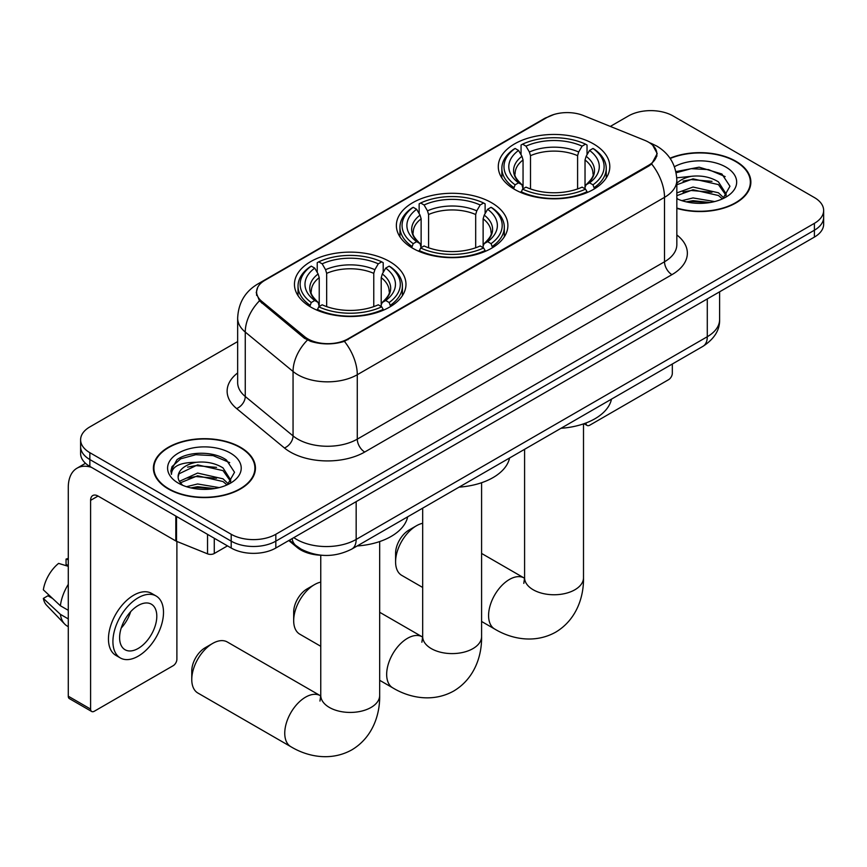 <?xml version="1.0" encoding="UTF-8"?>
<svg xmlns="http://www.w3.org/2000/svg" width="867" height="867" viewBox="0 0 867 867"><rect width="100%" height="100%" fill="white"/><g stroke="black" fill="none" stroke-linecap="round" stroke-linejoin="round"><path stroke-width="1.3" d="M491.556 202.715A55.759 32.187 0 0 0 430.791 195.736A55.759 32.187 0 0 0 396.371 225.485A55.759 32.187 0 0 0 412.703 248.244A55.759 32.187 0 0 0 473.469 255.223A55.759 32.187 0 0 0 507.889 225.485A55.759 32.187 0 0 0 491.556 202.715M389.641 261.552A55.759 32.187 0 0 0 328.875 254.573A55.759 32.187 0 0 0 294.455 284.322A55.759 32.187 0 0 0 310.787 307.081A55.759 32.187 0 0 0 371.553 314.06A55.759 32.187 0 0 0 405.973 284.322A55.759 32.187 0 0 0 389.641 261.552M593.472 143.879A55.759 32.187 0 0 0 532.706 136.899A55.759 32.187 0 0 0 498.287 166.637A55.759 32.187 0 0 0 514.619 189.407A55.759 32.187 0 0 0 575.385 196.386A55.759 32.187 0 0 0 609.804 166.637A55.759 32.187 0 0 0 593.472 143.879M648.516 142.155A28.405 16.397 0 0 0 644.723 140.324L583.469 115.56A28.405 16.397 0 0 0 547.099 117.403L264.923 280.301A28.405 16.397 0 0 0 256.599 291.897A28.405 16.397 0 0 0 261.736 301.304L304.631 336.678A28.405 16.397 0 0 0 347.981 338.867L648.516 165.348A28.405 16.397 0 0 0 656.839 153.752A28.405 16.397 0 0 0 648.516 142.155M322.058 555.281A31.559 18.218 180 0 1 297.229 547.521L288.776 540.553M676.834 208.394A51.023 29.456 0 0 0 750.865 182.103A51.023 29.456 0 0 0 735.92 161.273A51.023 29.456 0 0 0 670.007 158.206M240.495 447.307A51.023 29.456 0 0 0 184.888 440.924A51.023 29.456 0 0 0 153.394 468.137A51.023 29.456 0 0 0 168.339 488.966A51.023 29.456 0 0 0 223.935 495.35A51.023 29.456 0 0 0 255.44 468.137A51.023 29.456 0 0 0 240.495 447.307M153.914 470.792A51.023 29.456 0 0 0 153.741 471.572M652.764 145.298L657.208 153.589L651.648 163.982L648.884 165.987L344.416 341.36C333.156 344.752 321.895 344.752 310.635 341.36L304.263 338.13L259.461 300.827L256.231 292.645L257.683 287.421M237.656 341.576L89.854 426.911A31.559 18.218 0 0 0 80.609 439.797L80.609 453.539A31.559 18.218 0 0 0 89.854 466.424L231.196 548.02L231.196 541.149A31.559 18.218 0 0 0 275.825 541.149L814.406 230.21A31.559 18.218 0 0 0 823.65 217.324A31.559 18.218 0 0 1 814.406 230.21L275.825 541.149A31.559 18.218 0 0 1 231.196 541.149L89.854 459.553L231.196 541.149L231.196 534.278A31.559 18.218 0 0 0 275.825 534.278L814.406 223.328A31.559 18.218 0 0 0 823.65 210.453A31.559 18.218 0 0 0 814.406 197.568L673.063 115.961A31.559 18.218 0 0 0 628.434 115.961L610.325 126.419M80.609 446.668A31.559 18.218 0 0 0 89.854 459.553A31.559 18.218 0 0 1 80.609 446.668M80.609 439.797A31.559 18.218 0 0 0 89.854 452.682L231.196 534.278M255.093 471.572A51.023 29.456 0 0 0 254.909 470.792M750.519 185.538A51.023 29.456 0 0 0 750.345 184.758M231.196 548.02A31.559 18.218 0 0 0 275.825 548.02L814.406 237.081A31.559 18.218 0 0 0 823.65 224.195L823.65 210.453M676.834 208.058A50.492 29.153 0 0 0 750.345 182.103A50.492 29.153 0 0 0 735.552 161.49A50.492 29.153 0 0 0 670.202 158.498M681.885 200.667L693.036 197.936L714.657 201.567M686.252 201.859L693.036 200.667L710.127 202.52M676.834 192.929L693.036 187.034L718.44 192.777L723.858 197.936M676.834 195.66L693.036 189.754L718.44 195.508L722.449 198.89M676.769 177.811L691.573 176.283A26.303 15.183 0 0 0 676.834 183.338M691.573 176.283C701.663 175.221 710.626 177.085 718.44 181.864L726.145 193.98L725.961 195.985M676.834 184.747L693.036 178.851L718.44 184.595L726.058 195.346M676.834 198.153L677.961 199.204M676.834 198.695A36.826 21.263 0 0 0 725.885 197.134A36.826 21.263 0 0 0 725.885 167.071A36.826 21.263 0 0 0 674.418 166.724M722.883 198.684L729.96 186.242L721.886 173.996L699.127 167.19L675.881 171.612M676.119 172.782L691.172 168.675L708.523 169.585L725.137 176.597M683.033 181.095L691.172 179.588L711.991 181.344M683.033 192.008L691.172 190.491L711.991 192.257M686.957 202.011L691.172 201.404L709.726 202.585M585.951 422.998L586.027 423.042A5.256 3.034 120 0 0 587.122 425.459A5.256 3.034 120 0 0 589.755 425.198L668.598 379.67A5.256 3.034 120 0 0 672.326 373.222L672.326 364.021M168.707 488.75A50.492 29.153 0 0 0 223.74 495.079A50.492 29.153 0 0 0 254.909 468.137A50.492 29.153 0 0 0 240.116 447.524A50.492 29.153 0 0 0 185.094 441.205A50.492 29.153 0 0 0 153.914 468.137A50.492 29.153 0 0 0 168.707 488.75M186.459 486.701L197.611 483.97L219.221 487.601M190.816 487.893L197.611 486.701L214.691 488.555M179.361 481.358L197.611 473.068L223.014 478.812L228.422 483.97M180.271 482.854L197.611 475.788L223.014 481.543L227.013 484.924M227.447 484.718L234.534 472.277L226.45 460.03C213.618 450.829 188.182 451.252 176.944 459.727L170.875 470.824L171.46 474.39C171.796 466.392 180.022 462.371 196.137 462.317A26.303 15.183 0 0 0 178.114 476.731A26.303 15.183 0 0 0 179.393 481.402L182.525 485.238M196.137 462.317C206.227 461.255 215.189 463.119 223.014 467.898L230.72 480.015L230.524 482.019M178.114 477.023L179.014 473.805L197.611 464.885L223.014 470.629L230.633 481.38M230.449 453.105A36.826 21.263 0 0 0 178.374 453.105A36.826 21.263 0 0 0 178.374 483.168A36.826 21.263 0 0 0 230.449 483.168A36.826 21.263 0 0 0 230.449 453.105M170.886 471.074L172.024 466.587L180.704 458.816L195.736 454.709L213.098 455.619L229.701 462.631M187.597 467.129L195.736 465.622L216.555 467.378M187.597 478.042L195.736 476.536L216.555 478.291M191.52 488.056L195.736 487.438L214.301 488.62M395.59 561.859L395.59 553.265A18.933 10.935 -60 0 1 408.986 530.073L416.42 525.781A29.456 17.004 120 0 0 395.59 561.859A29.456 17.004 120 0 0 401.692 575.341L422.673 587.458M513.611 188.811L515.106 184.823A50.08 28.914 0 0 1 515.106 148.463L518.553 150.446A45.236 26.118 0 0 0 518.553 182.839L521.956 184.769L523.05 188.833M523.05 187.174L523.05 159.972L521.956 156.309L518.553 150.446M521.056 154.76L521.056 145.017L522.552 144.16A50.08 28.914 0 0 1 585.539 144.16L582.093 146.155A45.236 26.118 0 0 0 525.987 146.155L529.39 152.007L530.496 155.681L530.496 188.941M577.595 188.941L577.595 155.681L578.69 152.007L582.093 146.155M561.003 428.287A57.861 33.401 0 0 0 611.484 399.145M521.056 191.705A52.183 30.128 0 0 0 587.035 191.705L585.539 189.114A50.08 28.914 0 0 1 522.552 189.114L521.056 192.593M587.035 192.593L587.035 191.705M515.106 148.463L513.611 149.308A52.183 30.128 0 0 0 501.863 168.361A52.183 30.128 0 0 0 513.611 187.402M585.539 144.16L587.035 145.017L587.035 154.76M522.552 189.114L525.987 187.131A45.236 26.118 0 0 0 582.093 187.131L585.539 189.114M518.553 182.839L515.106 184.823M525.987 146.155L522.552 144.16M521.956 156.309A40.467 23.366 0 0 0 521.956 184.769L522.14 184.899C516.396 179.339 514.055 175.557 515.117 173.573A38.928 22.477 0 0 1 523.05 159.972M594.469 187.402A52.183 30.128 0 0 0 606.228 168.361A52.183 30.128 0 0 0 594.469 149.308L592.974 148.463A50.08 28.914 0 0 1 592.974 184.823L594.469 188.811M592.974 184.823L589.538 182.839A45.236 26.118 0 0 0 589.538 150.446L592.974 148.463M589.538 150.446L586.135 156.309L585.03 159.972L585.03 187.174L586.135 184.769L589.538 182.839M585.03 159.972A38.928 22.477 0 0 1 592.963 173.573C594.025 175.578 591.684 179.35 585.94 184.899L586.135 184.769A40.467 23.366 0 0 0 586.135 156.309M585.03 188.833L585.03 187.174M422.673 523.278A29.456 17.004 120 0 0 416.42 525.781L408.986 530.073M293.685 620.696L293.685 612.102A18.933 10.935 -60 0 1 307.07 588.91L314.515 584.618A29.456 17.004 120 0 0 314.504 584.618A29.456 17.004 120 0 0 293.685 620.696A29.456 17.004 120 0 0 299.787 634.178L320.757 646.294M411.706 247.648L413.201 243.66A50.08 28.914 0 0 1 413.201 207.3L416.637 209.283A45.236 26.118 0 0 0 416.637 241.676L420.04 243.605L421.134 247.669M421.134 246.011L421.134 218.82L420.04 215.146L416.637 209.283M419.14 213.596L419.14 203.853L420.636 202.997A50.08 28.914 0 0 1 483.623 202.997L480.177 204.991A45.236 26.118 0 0 0 424.082 204.991L427.474 210.844L428.58 214.517L428.58 247.778M475.68 247.778L475.68 214.517L476.785 210.844L480.177 204.991M459.087 487.135A57.861 33.401 0 0 0 509.568 457.982M419.14 250.541A52.183 30.128 0 0 0 485.119 250.541L483.623 247.962A50.08 28.914 0 0 1 420.636 247.962L419.14 251.43M485.119 251.43L485.119 250.541M413.201 207.3L411.706 208.156A52.183 30.128 0 0 0 399.947 227.197A52.183 30.128 0 0 0 411.706 246.239M483.623 202.997L485.119 203.853L485.119 213.596M420.636 247.962L424.082 245.968A45.236 26.118 0 0 0 480.177 245.968L483.623 247.962M416.637 241.676L413.201 243.66M424.082 204.991L420.636 202.997M420.04 215.146A40.467 23.366 0 0 0 420.04 243.605L420.235 243.735C414.48 238.176 412.139 234.404 413.201 232.41A38.928 22.477 0 0 1 421.134 218.82M492.554 246.239A52.183 30.128 0 0 0 504.312 227.197A52.183 30.128 0 0 0 492.554 208.156L491.058 207.3A50.08 28.914 0 0 1 491.058 243.66L492.554 247.648M491.058 243.66L487.622 241.676A45.236 26.118 0 0 0 487.622 209.283L491.058 207.3M487.622 209.283L484.219 215.146L483.125 218.82L483.125 246.011L484.219 243.605L487.622 241.676M483.125 218.82A38.928 22.477 0 0 1 491.058 232.41C492.109 234.415 489.768 238.187 484.024 243.735L484.219 243.605A40.467 23.366 0 0 0 484.219 215.146M483.125 247.669L483.125 246.011M320.757 582.115A29.456 17.004 120 0 0 314.515 584.618L307.07 588.91M191.77 679.533L191.77 670.95A18.933 10.935 -60 0 1 205.154 647.757L212.599 643.455A29.456 17.004 120 0 0 191.77 679.533A29.456 17.004 120 0 0 197.871 693.026L290.857 746.704A29.456 17.004 -60 0 1 286.338 723.1A29.456 17.004 -60 0 1 305.585 697.144A29.456 17.004 -60 0 1 320.313 695.681L320.757 695.941M309.79 306.485L311.286 302.507A50.08 28.914 0 0 1 311.286 266.136L314.732 268.12A45.236 26.118 0 0 0 314.732 300.513L318.124 302.442L319.229 306.506M319.229 304.848L319.229 277.657L318.124 273.983L314.732 268.12M317.224 272.433L317.224 262.701L318.72 261.845A50.08 28.914 0 0 1 381.708 261.845L378.272 263.828A45.236 26.118 0 0 0 322.166 263.828L325.569 269.691L326.664 273.354L326.664 306.615M373.764 306.615L373.764 273.354L374.869 269.691L378.272 263.828M357.171 545.972A57.861 33.401 0 0 0 407.663 516.819M317.224 309.378A52.183 30.128 0 0 0 383.203 309.378L381.708 306.799A50.08 28.914 0 0 1 318.72 306.799L317.224 310.267M383.203 310.267L383.203 309.378M311.286 266.136L309.79 266.993A52.183 30.128 0 0 0 298.031 286.034A52.183 30.128 0 0 0 309.79 305.086M381.708 261.845L383.203 262.701L383.203 272.433M318.72 306.799L322.166 304.805A45.236 26.118 0 0 0 378.272 304.805L381.708 306.799M314.732 300.513L311.286 302.507M322.166 263.828L318.72 261.845M318.124 273.983A40.467 23.366 0 0 0 318.124 302.442L318.319 302.572C312.564 297.013 310.223 293.241 311.296 291.247A38.928 22.477 0 0 1 319.229 277.657M390.649 305.086A52.183 30.128 0 0 0 402.396 286.034A52.183 30.128 0 0 0 390.649 266.993L389.153 266.136A50.08 28.914 0 0 1 389.153 302.507L390.649 306.485M389.153 302.507L385.707 300.513A45.236 26.118 0 0 0 385.707 268.12L389.153 266.136M385.707 268.12L382.304 273.983L381.209 277.657L381.209 304.848L382.304 302.442L385.707 300.513M381.209 277.657A38.928 22.477 0 0 1 389.142 291.247C390.204 293.252 387.863 297.023 382.119 302.572L382.304 302.442A40.467 23.366 0 0 0 382.304 273.983M381.209 306.506L381.209 304.848M320.313 695.681L227.327 642.003A29.456 17.004 120 0 0 212.599 643.455L205.154 647.757M214.268 538.255L214.268 553.504L227.479 545.874M91.425 467.324A42.082 24.298 -120 0 0 77 468.202A42.082 24.298 -120 0 0 68.276 487.471L68.276 696.201L90.601 709.087L90.601 500.346A10.523 6.069 60 0 1 92.78 495.534A10.523 6.069 60 0 1 98.036 496.054L175.817 540.965L175.817 516.049M90.601 709.087A5.256 3.034 120 0 0 91.685 711.493L69.371 698.607A5.256 3.034 -60 0 1 68.276 696.201M91.685 711.493A5.256 3.034 120 0 0 94.319 711.233L173.172 665.704A5.256 3.034 120 0 0 176.89 659.267L176.89 541.452M214.268 553.504A5.256 3.034 180 0 1 207.538 553.84L176.521 541.301A5.256 3.034 180 0 1 175.817 540.965M138.211 648.44A26.303 15.183 120 0 0 155.388 625.259A26.303 15.183 120 0 0 151.357 604.191A26.303 15.183 120 0 0 138.211 605.491A26.303 15.183 120 0 0 121.022 628.662A26.303 15.183 120 0 0 125.054 649.741A26.303 15.183 120 0 0 138.211 648.44M121.217 628.055A26.303 15.183 120 0 0 130.657 611.701M68.276 559.768L66.055 559.096L66.055 564.374L68.276 565.663M156.093 595.987L151.627 593.407A35.764 20.656 120 0 0 133.746 595.185A35.764 20.656 120 0 0 110.38 626.7A35.764 20.656 120 0 0 115.864 655.365L120.318 657.945A35.764 20.656 120 0 0 138.211 656.167A35.764 20.656 120 0 0 161.576 624.652A35.764 20.656 120 0 0 156.093 595.987A35.764 20.656 120 0 0 138.211 597.764A35.764 20.656 120 0 0 114.845 629.279A35.764 20.656 120 0 0 120.318 657.945M68.276 584.358A34.713 20.039 120 0 0 60.387 605.751L43.35 589.82A27.354 15.79 120 0 1 58.609 563.387L68.276 566.324M68.276 610.314L60.387 605.751M52.562 598.447L47.923 595.77L43.35 598.414L60.387 614.345L68.276 618.908M60.387 614.345A34.713 20.039 120 0 0 64.667 624.045A34.713 20.039 120 0 0 67.29 626.104L68.276 626.678M68.276 558.467A27.354 15.79 120 0 0 66.055 559.096M43.35 598.414A27.354 15.79 120 0 0 46.58 605.22L64.667 624.045M261.736 301.304L261.736 303.071M304.631 336.678L304.631 338.433M347.981 338.867L347.981 339.712M648.516 165.348L648.516 166.193M297.229 546.578L297.229 547.521M676.834 234.957A52.605 30.367 180 0 1 671.947 274.655L364.725 452.032A10.523 6.069 60 0 1 357.28 439.146L664.512 261.769A42.082 24.298 0 0 0 676.834 244.592L676.834 180.173A42.082 24.298 180 0 1 664.512 197.351A36.826 21.263 -120 0 0 651.648 163.982M364.725 452.032A52.605 30.367 180 0 1 290.337 452.032A52.605 30.367 180 0 1 284.441 447.979L236.648 408.574A52.605 30.367 180 0 1 237.656 372.929M297.771 439.146A42.082 24.298 0 0 0 357.28 439.146L357.28 374.728A42.082 24.298 180 0 1 297.771 374.728A42.082 24.298 180 0 1 293.057 371.477L245.263 332.072A42.082 24.298 180 0 1 237.656 318.135L237.656 382.564A42.082 24.298 0 0 0 245.263 396.501L293.057 435.906A42.082 24.298 0 0 0 297.771 439.146M676.834 180.173C676.119 165.033 669.476 153.697 656.883 146.133L651.572 143.543A36.826 17.242 112 0 0 650.001 143.088M344.416 341.36A36.826 21.263 60 0 1 357.28 374.728L664.512 197.351L664.512 261.769A10.523 6.069 60 0 0 671.947 274.655M261.574 282.642A36.826 21.263 -120 0 0 257.607 284.105C245.014 291.659 238.371 303.006 237.656 318.135M257.607 284.105L544.368 118.541A36.826 21.263 60 0 1 547.164 117.359M259.461 300.827A36.826 24.623 129.5 0 0 245.263 332.072L245.263 396.501A10.523 7.034 -50.5 0 1 236.648 408.574M307.406 340.081A36.826 24.623 129.5 0 0 293.057 371.477L293.057 435.906A10.523 7.034 -50.5 0 1 284.441 447.979M275.825 534.278L275.825 548.02M814.406 223.328L814.406 237.081M89.854 452.682L89.854 466.424M293.826 537.627A42.082 24.298 0 0 0 296.655 539.437A42.082 24.298 0 0 0 356.164 539.437L707.288 336.721A42.082 24.298 0 0 0 719.61 319.544C719.913 329.98 714.354 338.921 702.931 346.345L351.807 549.071A21.036 12.149 60 0 0 356.164 539.437L356.164 501.635M707.288 298.92L707.288 336.721A21.036 12.149 60 0 1 702.931 346.345M292.125 538.613A21.036 14.078 129.5 0 0 295.788 545.451L289.405 540.184M583.502 423.876L583.502 577.747A29.456 17.004 180 0 1 574.875 589.777A29.456 17.004 180 0 1 533.216 589.777A29.456 17.004 180 0 1 524.589 577.747L523.798 583.393M583.502 577.747C583.881 597.081 576.392 619.807 555.704 632.151C534.668 643.899 511.237 639.033 494.678 629.03A29.456 17.004 -60 0 1 490.169 605.426A29.456 17.004 -60 0 1 509.406 579.47A29.456 17.004 -60 0 1 524.134 578.007L524.578 578.256M577.595 155.681A38.928 22.477 0 0 0 530.496 155.681M578.69 152.007A40.467 23.366 0 0 0 529.39 152.007M481.586 482.724L481.586 636.584A29.456 17.004 180 0 1 472.959 648.614A29.456 17.004 180 0 1 431.3 648.614A29.456 17.004 180 0 1 422.673 636.584L421.882 642.23M481.586 636.584C481.976 655.918 474.477 678.644 453.788 690.988C432.763 702.736 409.322 697.87 392.773 687.867A29.456 17.004 -60 0 1 388.253 664.263A29.456 17.004 -60 0 1 407.501 638.307A29.456 17.004 -60 0 1 422.229 636.844L422.673 637.093M475.68 214.517A38.928 22.477 0 0 0 428.58 214.517M476.785 210.844A40.467 23.366 0 0 0 427.474 210.844M379.67 541.561L379.67 695.421A29.456 17.004 180 0 1 371.043 707.45A29.456 17.004 180 0 1 329.384 707.45A29.456 17.004 180 0 1 320.757 695.421L319.966 701.067M373.764 273.354A38.928 22.477 0 0 0 326.664 273.354M374.869 269.691A40.467 23.366 0 0 0 325.569 269.691M90.601 500.346L98.036 496.054M176.521 516.461L176.521 541.301M207.538 553.84L207.538 534.365M256.599 291.897L256.599 295.387M656.839 153.752L656.839 156.266M544.368 118.541L553.991 114.466M651.572 143.543L649.285 142.621M351.807 549.071C334.879 557.579 317.951 557.579 301.012 549.071L295.788 545.451M719.61 319.544L719.61 291.811M750.345 186.318L750.345 182.103M587.122 425.459L584.055 423.692M254.909 472.363L254.909 468.137M153.914 472.363L153.914 468.137M494.678 629.03L481.586 621.466M501.863 177.984L501.863 168.361M606.228 177.984L606.228 168.361M524.134 578.007L481.586 553.439M524.589 449.312L524.589 577.747M392.773 687.867L379.67 680.302M399.947 236.821L399.947 227.197M504.312 236.821L504.312 227.197M422.229 636.844L379.67 612.275M422.673 508.149L422.673 636.584M379.67 695.421C380.06 714.755 372.561 737.492 351.872 749.836C330.847 761.573 307.417 756.707 290.857 746.704M298.031 295.658L298.031 286.034M402.396 295.658L402.396 286.034M320.757 555.238L320.757 695.421M77 468.202L85.508 463.292"/></g></svg>
